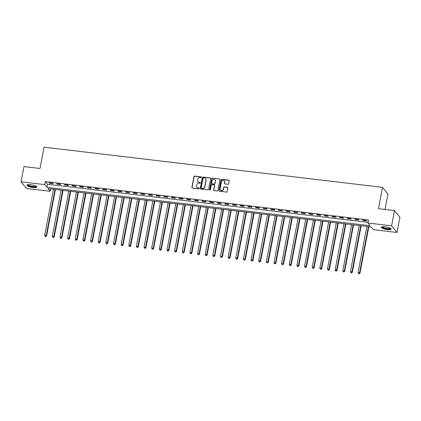 <?xml version="1.0" encoding="UTF-8"?>
<svg xmlns="http://www.w3.org/2000/svg" width="421" height="421" viewBox="0 0 421 421"><rect width="100%" height="100%" fill="white"/><g stroke="black" fill="none" stroke-linecap="round" stroke-linejoin="round"><path stroke-width="0.63" d="M201.385 177.294A0.437 0.41 -39.2 0 0 201.043 176.825L194.67 176.067A0.626 0.584 -39.2 0 0 193.955 176.594L191.902 187.361A0.626 0.584 -39.2 0 0 192.386 188.029L198.765 188.787A0.437 0.41 -39.2 0 0 199.186 188.092A0.437 0.41 -39.2 0 0 198.922 187.95L198.096 187.85A2.01 1.873 -39.2 0 1 196.544 185.708L196.712 184.814A2.01 1.873 -39.2 0 1 199.001 183.124L199.822 183.224A0.437 0.41 -39.2 0 0 200.243 182.53A0.437 0.41 -39.2 0 0 199.986 182.388L199.159 182.288A2.01 1.873 -39.2 0 1 197.602 180.146L197.775 179.251A2.01 1.873 -39.2 0 1 200.059 177.562L200.885 177.662A0.437 0.41 -39.2 0 0 201.385 177.294M201.364 177.067A0.437 0.41 -39.2 0 0 201.191 177.004L194.812 176.246A0.626 0.584 -39.2 0 0 194.102 176.773L192.044 187.54A0.626 0.584 -39.2 0 0 192.097 187.908M199.244 188.192A0.437 0.41 -39.2 0 0 199.07 188.129L198.096 187.85M200.307 182.63A0.437 0.41 -39.2 0 0 200.133 182.567L199.159 182.288M387.373 229.592A4.989 1.21 10.8 0 1 381.326 227.256A4.989 1.21 10.8 0 1 385.078 226.787A4.989 1.21 10.8 0 1 391.125 229.124A4.989 1.21 10.8 0 1 387.373 229.592M33.012 187.519A4.989 1.21 10.8 0 1 26.97 185.177A4.989 1.21 10.8 0 1 30.722 184.708A4.989 1.21 10.8 0 1 36.769 187.045A4.989 1.21 10.8 0 1 33.012 187.519M227.987 184.335A0.626 0.584 -39.2 0 0 228.698 183.809L229.277 180.788A0.626 0.584 -39.2 0 0 228.792 180.12L221.709 179.278A0.626 0.584 -39.2 0 0 220.993 179.804L218.941 190.571A0.626 0.584 -39.2 0 0 219.425 191.239L226.509 192.081A0.626 0.584 -39.2 0 0 227.224 191.555L227.919 187.903A0.626 0.584 -39.2 0 0 227.435 187.234L224.404 186.877A0.626 0.584 -39.2 0 0 223.688 187.403L223.34 189.213A1.679 1.563 -39.2 0 1 220.436 190.082A1.679 1.563 -39.2 0 1 220.13 188.829L221.483 181.746A1.679 1.563 -39.2 0 1 224.388 180.872A1.679 1.563 -39.2 0 1 224.693 182.125L224.467 183.303A0.626 0.584 -39.2 0 0 224.956 183.977L227.987 184.335M21.05 181.819L23.955 166.584L40.006 168.495L44.073 147.166L382.531 187.356L378.463 208.679L394.519 210.589L391.609 225.819L397.045 232.481L373.348 229.666L371.148 226.966L47.978 188.592L50.178 191.292L26.481 188.482L21.05 181.819L44.747 184.635L46.947 187.334L370.117 225.709L367.917 223.009L391.609 225.819M367.917 223.009L368.496 219.962L45.326 181.588L44.747 184.635M210.611 178.572A0.626 0.584 -39.2 0 0 210.126 177.904L203.043 177.062A0.626 0.584 -39.2 0 0 202.327 177.588L200.275 188.355A0.626 0.584 -39.2 0 0 200.759 189.024L207.842 189.866A0.626 0.584 -39.2 0 0 208.558 189.339L210.611 178.572M212.373 178.167L219.457 179.009A0.626 0.584 -39.2 0 1 219.941 179.678L217.889 190.445A0.626 0.584 -39.2 0 1 217.173 190.971L214.142 190.613A0.626 0.584 -39.2 0 1 213.657 189.945L214.489 185.577A0.626 0.584 -39.2 0 0 214.005 184.908L211.995 184.666A0.626 0.584 -39.2 0 0 211.279 185.198L210.411 189.739A0.437 0.41 -39.2 0 1 209.653 189.971A0.437 0.41 -39.2 0 1 209.574 189.639L211.658 178.693A0.626 0.584 -39.2 0 1 212.373 178.167L219.457 179.009M45.326 181.588L47.531 184.287L368.043 222.346M49.446 183.256L53.12 183.693L52.751 183.24L49.083 182.803L49.446 183.256L49.525 182.856M57.093 184.161L60.761 184.598L60.392 184.151L56.724 183.714L57.093 184.161L57.167 183.766M64.734 185.072L68.402 185.508L68.039 185.056L64.371 184.619L64.734 185.072L64.813 184.672M72.38 185.977L76.048 186.414L75.68 185.966L72.012 185.529L72.38 185.977L72.454 185.582M80.022 186.887L83.69 187.324L83.326 186.871L79.653 186.435L80.022 186.887L80.101 186.487M87.668 187.792L91.336 188.229L90.968 187.777L87.3 187.345L87.668 187.792L87.742 187.398M95.309 188.703L98.977 189.134L98.614 188.687L94.941 188.25L95.309 188.703L95.388 188.303M102.956 189.608L106.624 190.045L106.255 189.592L102.587 189.161L102.956 189.608L103.029 189.213M110.597 190.518L114.265 190.95L113.896 190.502L110.228 190.066L110.597 190.518L110.67 190.118M118.243 191.423L121.911 191.86L121.543 191.408L117.875 190.976L118.243 191.423L118.317 191.029M125.884 192.334L129.552 192.765L129.184 192.318L125.516 191.881L125.884 192.334L125.958 191.934M133.525 193.239L137.199 193.676L136.83 193.223L133.162 192.786L133.525 193.239L133.604 192.839M141.172 194.144L144.84 194.581L144.471 194.134L140.803 193.697L141.172 194.144L141.245 193.749M148.813 195.055L152.486 195.491L152.118 195.039L148.45 194.602L148.813 195.055L148.892 194.655M156.459 195.96L160.127 196.397L159.759 195.949L156.091 195.512L156.459 195.96L156.533 195.565M164.101 196.87L167.769 197.307L167.405 196.854L163.737 196.418L164.101 196.87L164.179 196.47M171.747 197.775L175.415 198.212L175.047 197.765L171.379 197.328L171.747 197.775L171.821 197.381M179.388 198.686L183.056 199.122L182.693 198.67L179.02 198.233L179.388 198.686L179.467 198.286M187.035 199.591L190.702 200.028L190.334 199.58L186.666 199.144L187.035 199.591L187.108 199.196M194.676 200.501L198.344 200.938L197.981 200.485L194.307 200.049L194.676 200.501L194.755 200.101M202.322 201.406L205.99 201.843L205.622 201.391L201.954 200.959L202.322 201.406L202.396 201.012M209.963 202.317L213.631 202.748L213.263 202.301L209.595 201.864L209.963 202.317L210.037 201.917M217.61 203.222L221.278 203.659L220.909 203.206L217.241 202.775L217.61 203.222L217.683 202.827M225.251 204.132L228.919 204.564L228.55 204.117L224.882 203.68L225.251 204.132L225.324 203.732M232.892 205.038L236.565 205.474L236.197 205.022L232.529 204.59L232.892 205.038L232.971 204.643M240.538 205.948L244.206 206.379L243.838 205.932L240.17 205.495L240.538 205.948L240.612 205.548M248.18 206.853L251.853 207.29L251.484 206.837L247.816 206.401L248.18 206.853L248.258 206.453M255.826 207.758L259.494 208.195L259.125 207.748L255.458 207.311L255.826 207.758L255.9 207.364M263.467 208.669L267.135 209.105L266.772 208.653L263.104 208.216L263.467 208.669L263.546 208.269M271.113 209.574L274.781 210.011L274.413 209.563L270.745 209.126L271.113 209.574L271.187 209.179M278.755 210.484L282.423 210.921L282.059 210.468L278.386 210.032L278.755 210.484L278.834 210.084M286.401 211.389L290.069 211.826L289.701 211.379L286.033 210.942L286.401 211.389L286.475 210.995M294.042 212.3L297.71 212.737L297.347 212.284L293.674 211.847L294.042 212.3L294.121 211.9M301.689 213.205L305.357 213.642L304.988 213.194L301.32 212.758L301.689 213.205L301.762 212.81M309.33 214.115L312.998 214.547L312.629 214.1L308.961 213.663L309.33 214.115L309.403 213.715M316.976 215.02L320.644 215.457L320.276 215.005L316.608 214.573L316.976 215.02L317.05 214.626M324.617 215.931L328.285 216.362L327.917 215.915L324.249 215.478L324.617 215.931L324.691 215.531M332.258 216.836L335.932 217.273L335.563 216.82L331.895 216.389L332.258 216.836L332.337 216.441M339.905 217.746L343.573 218.178L343.204 217.731L339.537 217.294L339.905 217.746L339.979 217.347M347.546 218.652L351.219 219.088L350.851 218.636L347.183 218.204L347.546 218.652L347.625 218.257M355.192 219.562L358.86 219.994L358.492 219.546L354.824 219.109L355.192 219.562L355.266 219.162M362.834 220.467L366.502 220.904L366.138 220.451L362.47 220.015L362.834 220.467L362.913 220.067M385.02 209.458L387.967 194.013L382.531 187.356M394.519 210.589L399.95 217.247L397.045 232.481M50.636 188.908L50.178 191.292M47.531 184.287L46.947 187.334M198.044 181.73A2.01 1.873 -39.2 0 0 199.307 182.467M196.981 187.292A2.01 1.873 -39.2 0 0 198.244 188.029M210.558 178.199A0.626 0.584 -39.2 0 0 210.268 178.083L203.19 177.241A0.626 0.584 -39.2 0 0 202.475 177.767L200.422 188.534A0.626 0.584 -39.2 0 0 200.47 188.903M203.543 177.978A0.437 0.41 -39.2 0 0 203.043 178.346L201.238 187.798A0.437 0.41 -39.2 0 0 201.58 188.266L202.448 188.366A2.01 1.873 -39.2 0 0 204.738 186.682L205.969 180.22A2.01 1.873 -39.2 0 0 204.411 178.078L203.543 177.978M201.406 188.203A0.437 0.41 -39.2 0 0 201.727 188.445L201.58 188.266M205.674 178.814A2.01 1.873 -39.2 0 1 206.116 180.404L204.88 186.861A2.01 1.873 -39.2 0 1 202.596 188.55L201.727 188.445M219.894 179.309A0.626 0.584 -39.2 0 0 219.604 179.188M214.442 185.208A0.626 0.584 -39.2 0 1 214.636 185.756L213.805 190.124A0.626 0.584 -39.2 0 0 213.852 190.492M212.521 178.351A0.626 0.584 -39.2 0 0 211.805 178.878L209.721 189.824A0.437 0.41 -39.2 0 0 209.737 190.05M215.357 181.046A1.679 1.563 -39.2 0 0 213.373 179.314A1.679 1.563 -39.2 0 0 212.142 180.667L211.668 183.161A0.626 0.584 -39.2 0 0 212.152 183.83L214.163 184.072A0.626 0.584 -39.2 0 0 214.878 183.545L215.499 181.225A1.679 1.563 -39.2 0 0 215.12 179.888M211.863 183.714A0.626 0.584 -39.2 0 0 212.3 184.014L212.152 183.83M215.499 181.225L215.026 183.724A0.626 0.584 -39.2 0 1 214.31 184.251L212.3 184.014M224.461 180.967A1.679 1.563 -39.2 0 1 224.84 182.304L224.614 183.488A0.626 0.584 -39.2 0 0 224.667 183.856M220.515 190.171A1.679 1.563 -39.2 0 0 223.488 189.392L223.34 189.213M227.866 187.534A0.626 0.584 -39.2 0 0 227.582 187.413L224.551 187.056A0.626 0.584 -39.2 0 0 223.835 187.582L223.488 189.392M229.224 180.42A0.626 0.584 -39.2 0 0 228.94 180.299L221.856 179.457A0.626 0.584 -39.2 0 0 221.141 179.983L219.088 190.75A0.626 0.584 -39.2 0 0 219.136 191.118M53.478 189.25L44.673 235.392L46.205 235.571L46.568 236.023L55.446 189.482M45.705 236.444L45.094 236.37L45.852 236.623L46.205 235.571L55.004 189.429M45.094 236.37L44.673 235.392M46.568 236.023L45.852 236.623M61.119 190.155L52.32 236.297L53.846 236.476L54.214 236.928L63.092 190.387M53.346 237.349L52.736 237.281L53.493 237.533L53.846 236.476L62.65 190.334M52.736 237.281L52.32 236.297M54.214 236.928L53.493 237.533M68.765 191.06L59.961 237.202L61.492 237.386L61.855 237.833L70.733 191.297M60.992 238.26L60.377 238.186L61.14 238.439L61.492 237.386L70.291 191.245M60.377 238.186L59.961 237.202M61.855 237.833L61.14 238.439M76.406 191.971L67.607 238.112L69.133 238.291L69.502 238.744L78.38 192.202M68.634 239.165L68.023 239.091L68.781 239.344L69.133 238.291L77.938 192.15M68.023 239.091L67.607 238.112M69.502 238.744L68.781 239.344M84.053 192.876L75.248 239.017L76.78 239.202L77.143 239.649L86.021 193.113M76.28 240.075L75.664 240.002L76.422 240.254L76.78 239.202L85.579 193.06M75.664 240.002L75.248 239.017M77.143 239.649L76.422 240.254M36.195 186.308A4.315 1.047 10.8 0 1 36.032 186.656A4.315 1.047 10.8 0 1 31.012 186.492A4.315 1.047 10.8 0 1 27.775 184.698M28.091 184.651A3.999 0.974 -169.2 0 0 31.522 186.214A3.999 0.974 -169.2 0 0 35.79 186.277A3.999 0.974 -169.2 0 0 35.922 186.145M27.139 184.94A4.957 1.205 -169.2 0 0 31.612 186.787A4.957 1.205 -169.2 0 0 36.638 186.808A4.957 1.205 -169.2 0 0 36.701 186.761M390.551 228.382A4.315 1.047 10.8 0 1 387.309 228.919A4.315 1.047 10.8 0 1 382.131 226.777M382.447 226.724A3.999 0.974 -169.2 0 0 387.294 228.524A3.999 0.974 -169.2 0 0 390.278 228.219M381.494 227.014A4.957 1.205 -169.2 0 0 387.457 229.098A4.957 1.205 -169.2 0 0 391.056 228.84M91.694 193.786L82.89 239.928L84.421 240.107L84.789 240.559L93.667 194.018M83.921 240.98L83.311 240.907L84.068 241.159L84.421 240.107L93.225 193.965M83.311 240.907L82.89 239.928M84.789 240.559L84.068 241.159M99.34 194.691L90.536 240.833L92.062 241.017L92.431 241.465L101.308 194.928M91.567 241.891L90.952 241.817L91.71 242.07L92.062 241.017L100.866 194.876M90.952 241.817L90.536 240.833M92.431 241.465L91.71 242.07M106.981 195.602L98.177 241.743L99.709 241.922L100.077 242.375L108.955 195.833M99.209 242.796L98.598 242.722L99.356 242.975L99.709 241.922L108.507 195.781M98.598 242.722L98.177 241.743M100.077 242.375L99.356 242.975M114.623 196.507L105.824 242.649L107.35 242.833L107.718 243.28L116.596 196.744M106.85 243.706L106.239 243.633L106.997 243.885L107.35 242.833L116.154 196.691M106.239 243.633L105.824 242.649M107.718 243.28L106.997 243.885M122.269 197.417L113.465 243.559L114.996 243.738L115.365 244.191L124.242 197.649M114.496 244.612L113.886 244.538L114.644 244.79L114.996 243.738L123.795 197.596M113.886 244.538L113.465 243.559M115.365 244.191L114.644 244.79M129.91 198.323L121.111 244.464L122.637 244.648L123.006 245.096L131.884 198.559M122.137 245.522L121.527 245.448L122.285 245.701L122.637 244.648L131.441 198.507M121.527 245.448L121.111 244.464M123.006 245.096L122.285 245.701M137.556 199.233L128.752 245.375L130.284 245.554L130.652 246.006L139.53 199.465M129.784 246.427L129.173 246.353L129.931 246.606L130.284 245.554L139.083 199.412M129.173 246.353L128.752 245.375M130.652 246.006L129.931 246.606M145.198 200.138L136.399 246.28L137.925 246.464L138.293 246.911L147.171 200.375M137.425 247.332L136.814 247.264L137.572 247.516L137.925 246.464L146.729 200.322M136.814 247.264L136.399 246.28M138.293 246.911L137.572 247.516M152.844 201.049L144.04 247.19L145.571 247.369L145.934 247.822L154.812 201.28M145.071 248.243L144.461 248.169L145.219 248.422L145.571 247.369L154.37 201.227M144.461 248.169L144.04 247.19M145.934 247.822L145.219 248.422M160.485 201.954L151.686 248.095L153.212 248.279L153.581 248.727L162.459 202.191M152.712 249.148L152.102 249.079L152.86 249.332L153.212 248.279L162.017 202.138M152.102 249.079L151.686 248.095M153.581 248.727L152.86 249.332M168.132 202.859L159.327 249.006L160.859 249.185L161.222 249.637L170.1 203.096M160.359 250.058L159.743 249.985L160.506 250.237L160.859 249.185L169.658 203.043M159.743 249.985L159.327 249.006M161.222 249.637L160.506 250.237M175.773 203.769L166.974 249.911L168.5 250.09L168.868 250.542L177.746 204.001M168 250.963L167.39 250.895L168.147 251.148L168.5 250.09L177.304 203.948M167.39 250.895L166.974 249.911M168.868 250.542L168.147 251.148M183.419 204.674L174.615 250.816L176.146 251L176.51 251.448L185.387 204.911M175.646 251.874L175.031 251.8L175.789 252.053L176.146 251L184.945 204.859M175.031 251.8L174.615 250.816M176.51 251.448L175.789 252.053M191.06 205.585L182.256 251.726L183.788 251.905L184.156 252.358L193.034 205.816M183.288 252.779L182.677 252.705L183.435 252.958L183.788 251.905L192.592 205.764M182.677 252.705L182.256 251.726M184.156 252.358L183.435 252.958M198.707 206.49L189.903 252.632L191.429 252.816L191.797 253.263L200.675 206.727M190.934 253.689L190.318 253.616L191.076 253.868L191.429 252.816L200.233 206.674M190.318 253.616L189.903 252.632M191.797 253.263L191.076 253.868M206.348 207.4L197.544 253.542L199.075 253.721L199.443 254.173L208.321 207.632M198.575 254.594L197.965 254.521L198.723 254.773L199.075 253.721L207.874 207.579M197.965 254.521L197.544 253.542M199.443 254.173L198.723 254.773M213.989 208.306L205.19 254.447L206.716 254.631L207.085 255.079L215.962 208.542M206.216 255.505L205.606 255.431L206.364 255.684L206.716 254.631L215.52 208.49M205.606 255.431L205.19 254.447M207.085 255.079L206.364 255.684M221.635 209.216L212.831 255.358L214.363 255.536L214.731 255.989L223.609 209.447M213.863 256.41L213.252 256.336L214.01 256.589L214.363 255.536L223.162 209.395M213.252 256.336L212.831 255.358M214.731 255.989L214.01 256.589M229.277 210.121L220.478 256.263L222.004 256.447L222.372 256.894L231.25 210.358M221.504 257.32L220.893 257.247L221.651 257.499L222.004 256.447L230.808 210.305M220.893 257.247L220.478 256.263M222.372 256.894L221.651 257.499M236.923 211.032L228.119 257.173L229.65 257.352L230.019 257.805L238.896 211.263M229.15 258.226L228.54 258.152L229.298 258.405L229.65 257.352L238.449 211.21M228.54 258.152L228.119 257.173M230.019 257.805L229.298 258.405M244.564 211.937L235.765 258.078L237.291 258.262L237.66 258.71L246.538 212.173M236.791 259.131L236.181 259.062L236.939 259.315L237.291 258.262L246.096 212.121M236.181 259.062L235.765 258.078M237.66 258.71L236.939 259.315M252.211 212.847L243.406 258.989L244.938 259.168L245.301 259.62L254.179 213.079M244.438 260.041L243.827 259.967L244.585 260.22L244.938 259.168L253.737 213.026M243.827 259.967L243.406 258.989M245.301 259.62L244.585 260.22M259.852 213.752L251.053 259.894L252.579 260.078L252.947 260.525L261.825 213.989M252.079 260.946L251.469 260.878L252.226 261.131L252.579 260.078L261.383 213.936M251.469 260.878L251.053 259.894M252.947 260.525L252.226 261.131M267.498 214.663L258.694 260.804L260.225 260.983L260.588 261.436L269.466 214.894M259.725 261.857L259.11 261.783L259.873 262.036L260.225 260.983L269.024 214.842M259.11 261.783L258.694 260.804M260.588 261.436L259.873 262.036M275.139 215.568L266.34 261.709L267.867 261.894L268.235 262.341L277.113 215.799M267.367 262.762L266.756 262.693L267.514 262.946L267.867 261.894L276.671 215.747M266.756 262.693L266.34 261.709M268.235 262.341L267.514 262.946M282.786 216.473L273.982 262.615L275.513 262.799L275.876 263.246L284.754 216.71M275.013 263.672L274.397 263.599L275.155 263.851L275.513 262.799L284.312 216.657M274.397 263.599L273.982 262.615M275.876 263.246L275.155 263.851M290.427 217.383L281.623 263.525L283.154 263.704L283.522 264.156L292.4 217.615M282.654 264.577L282.044 264.504L282.801 264.756L283.154 263.704L291.958 217.562M282.044 264.504L281.623 263.525M283.522 264.156L282.801 264.756M298.073 218.288L289.269 264.43L290.795 264.614L291.164 265.062L300.041 218.525M290.301 265.488L289.685 265.414L290.443 265.667L290.795 264.614L299.599 218.473M289.685 265.414L289.269 264.43M291.164 265.062L290.443 265.667M305.714 219.199L296.91 265.341L298.442 265.519L298.81 265.972L307.688 219.43M297.942 266.393L297.331 266.319L298.089 266.572L298.442 265.519L307.241 219.378M297.331 266.319L296.91 265.341M298.81 265.972L298.089 266.572M313.356 220.104L304.557 266.246L306.083 266.43L306.451 266.877L315.329 220.341M305.583 267.303L304.972 267.23L305.73 267.482L306.083 266.43L314.887 220.288M304.972 267.23L304.557 266.246M306.451 266.877L305.73 267.482M321.002 221.014L312.198 267.156L313.729 267.335L314.098 267.788L322.975 221.246M313.229 268.209L312.619 268.135L313.377 268.387L313.729 267.335L322.528 221.193M312.619 268.135L312.198 267.156M314.098 267.788L313.377 268.387M328.643 221.92L319.844 268.061L321.37 268.245L321.739 268.693L330.617 222.156M320.87 269.119L320.26 269.045L321.018 269.298L321.37 268.245L330.175 222.104M320.26 269.045L319.844 268.061M321.739 268.693L321.018 269.298M336.29 222.83L327.485 268.972L329.017 269.151L329.385 269.603L338.263 223.062M328.517 270.024L327.906 269.95L328.664 270.203L329.017 269.151L337.816 223.009M327.906 269.95L327.485 268.972M329.385 269.603L328.664 270.203M343.931 223.735L335.132 269.877L336.658 270.061L337.026 270.508L345.904 223.972M336.158 270.935L335.548 270.861L336.305 271.113L336.658 270.061L345.462 223.919M335.548 270.861L335.132 269.877M337.026 270.508L336.305 271.113M351.577 224.646L342.773 270.787L344.304 270.966L344.667 271.419L353.545 224.877M343.804 271.84L343.194 271.766L343.952 272.019L344.304 270.966L353.103 224.825M343.194 271.766L342.773 270.787M344.667 271.419L343.952 272.019M359.218 225.551L350.419 271.692L351.945 271.877L352.314 272.324L361.192 225.788M351.446 272.745L350.835 272.676L351.593 272.929L351.945 271.877L360.75 225.735M350.835 272.676L350.419 271.692M352.314 272.324L351.593 272.929M366.865 226.461L358.06 272.603L359.592 272.782L359.955 273.234L368.833 226.693M359.092 273.655L358.476 273.582L359.239 273.834L359.592 272.782L368.391 226.64M358.476 273.582L358.06 272.603M359.955 273.234L359.239 273.834"/></g></svg>
